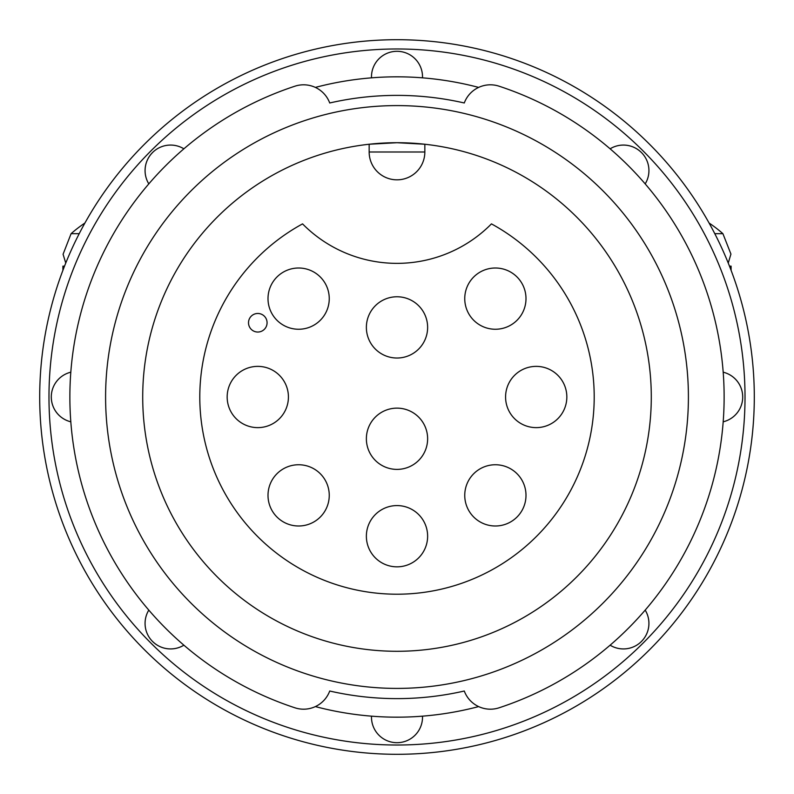 <?xml version="1.0" encoding="UTF-8"?>
<svg xmlns="http://www.w3.org/2000/svg" width="794" height="794" viewBox="0 0 794 794"><rect width="100%" height="100%" fill="white"/><g stroke="black" fill="none" stroke-linecap="round" stroke-linejoin="round"><path stroke-width="1.19" d="M478.643 87.409A320.181 320.181 0 0 0 315.357 87.409M723.195 421.803A25.517 25.517 0 0 0 723.195 372.197A25.517 25.517 0 0 1 742.698 397M371.483 717.181A25.517 25.517 0 0 1 371.503 716.158A25.517 25.517 0 0 0 397 742.698A25.517 25.517 0 0 0 422.497 716.158A25.517 25.517 0 0 1 422.517 717.181A25.517 25.517 0 0 0 422.497 716.158M70.805 372.197A25.517 25.517 0 0 0 70.805 421.803A25.517 25.517 0 0 1 51.302 397M422.517 76.82A25.517 25.517 0 0 1 422.497 77.842A25.517 25.517 0 0 0 397 51.302A25.517 25.517 0 0 0 371.503 77.842A25.517 25.517 0 0 1 371.483 76.82A25.517 25.517 0 0 0 371.503 77.842M183.88 148.806A25.517 25.517 0 0 0 148.806 183.88A25.517 25.517 0 0 1 152.557 152.557M148.806 610.12A25.517 25.517 0 0 0 183.88 645.194A25.517 25.517 0 0 1 152.557 641.443M610.12 645.194A25.517 25.517 0 0 0 645.194 610.12A25.517 25.517 0 0 1 641.443 641.443M645.194 183.88A25.517 25.517 0 0 0 610.12 148.806A25.517 25.517 0 0 1 641.443 152.557M464.282 102.982A301.621 301.621 0 0 0 329.718 102.982A301.621 301.621 0 0 1 464.282 102.982A27.84 27.84 0 0 1 499.079 86.199A327.138 327.138 0 0 1 499.079 707.801A27.84 27.84 0 0 1 464.282 691.018A301.621 301.621 0 0 1 329.718 691.018A27.84 27.84 0 0 1 294.921 707.801A327.138 327.138 0 0 1 294.921 86.199A27.84 27.84 0 0 1 329.718 102.982M105.592 397A291.408 291.408 0 0 0 397 688.408A291.408 291.408 0 0 0 688.408 397A291.408 291.408 0 0 0 397 105.592A291.408 291.408 0 0 0 105.592 397M142.712 397A254.288 254.288 0 0 0 397 651.288A254.288 254.288 0 0 0 651.288 397A254.288 254.288 0 0 0 397 142.712A254.288 254.288 0 0 0 142.712 397M369.16 144.24L397 142.712L424.84 144.24L424.84 151.991A27.84 27.84 0 0 1 397 179.831A27.84 27.84 0 0 1 369.16 151.991L369.16 144.24M302.554 223.878A197.21 197.21 0 0 0 397 594.21A197.21 197.21 0 0 0 491.446 223.878A132.707 132.707 0 0 1 302.554 223.878M397 296.767A30.629 30.629 0 0 0 366.371 327.396A30.629 30.629 0 0 0 397 358.025A30.629 30.629 0 0 0 427.629 327.396A30.629 30.629 0 0 0 397 296.767M495.377 268.005A30.629 30.629 0 0 0 464.748 298.623A30.629 30.629 0 0 0 495.377 329.252A30.629 30.629 0 0 0 525.995 298.623A30.629 30.629 0 0 0 495.377 268.005M397 505.579A30.629 30.629 0 0 0 366.371 536.208A30.629 30.629 0 0 0 397 566.837A30.629 30.629 0 0 0 427.629 536.208A30.629 30.629 0 0 0 397 505.579M397 408.136A30.629 30.629 0 0 0 366.371 438.764A30.629 30.629 0 0 0 397 469.393A30.629 30.629 0 0 0 427.629 438.764A30.629 30.629 0 0 0 397 408.136M495.377 464.748A30.629 30.629 0 0 0 464.748 495.377A30.629 30.629 0 0 0 495.377 525.995A30.629 30.629 0 0 0 525.995 495.377A30.629 30.629 0 0 0 495.377 464.748M298.623 464.748A30.629 30.629 0 0 0 268.005 495.377A30.629 30.629 0 0 0 298.623 525.995A30.629 30.629 0 0 0 329.252 495.377A30.629 30.629 0 0 0 298.623 464.748M298.623 268.005A30.629 30.629 0 0 0 268.005 298.623A30.629 30.629 0 0 0 298.623 329.252A30.629 30.629 0 0 0 329.252 298.623A30.629 30.629 0 0 0 298.623 268.005M257.792 366.371A30.629 30.629 0 0 0 227.163 397A30.629 30.629 0 0 0 257.792 427.629A30.629 30.629 0 0 0 288.421 397A30.629 30.629 0 0 0 257.792 366.371M536.208 366.371A30.629 30.629 0 0 0 505.579 397A30.629 30.629 0 0 0 536.208 427.629A30.629 30.629 0 0 0 566.837 397A30.629 30.629 0 0 0 536.208 366.371M397 39.7A357.3 357.3 0 0 0 39.7 397A357.3 357.3 0 0 0 397 754.3A357.3 357.3 0 0 0 754.3 397A357.3 357.3 0 0 0 397 39.7M714.789 233.674L722.907 233.674A127.755 127.755 0 0 0 709.102 223.054M729.478 266.149L731.095 266.149L731.095 270.347M62.905 270.347L62.905 266.149L64.522 266.149M65.753 263.052L63.073 254.259L71.093 233.674L79.211 233.674M248.512 322.751A9.28 9.28 0 0 0 257.792 332.041A9.28 9.28 0 0 0 267.072 322.751A9.28 9.28 0 0 0 257.792 313.471A9.28 9.28 0 0 0 248.512 322.751M329.718 691.018A301.621 301.621 0 0 0 464.282 691.018M315.357 706.591A320.181 320.181 0 0 0 478.643 706.591M424.84 151.991L369.16 151.991M397 48.98A348.02 348.02 0 0 0 48.98 397A348.02 348.02 0 0 0 397 745.02A348.02 348.02 0 0 0 745.02 397A348.02 348.02 0 0 0 397 48.98M397 51.302A25.517 25.517 0 0 0 371.483 76.82M397 742.698A25.517 25.517 0 0 0 422.517 717.181M728.247 263.052L730.937 254.08L722.907 233.674M84.898 223.054A127.755 127.755 0 0 0 71.093 233.674"/></g></svg>
